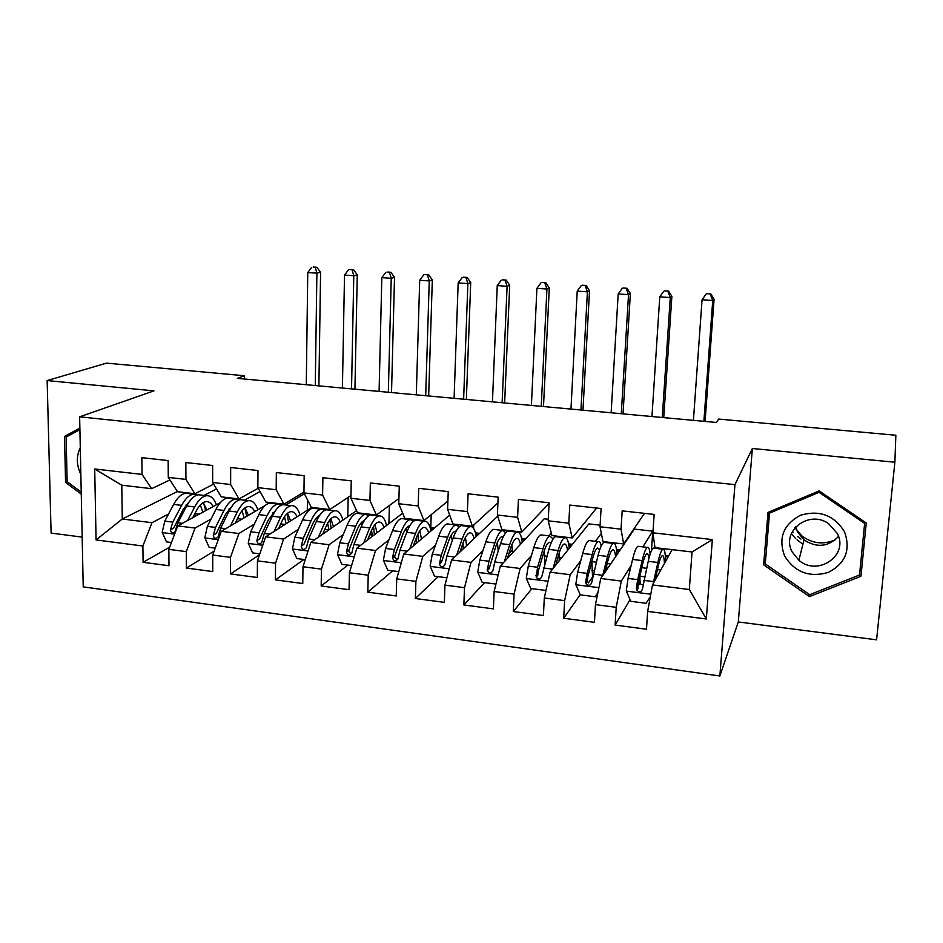 <?xml version="1.0" encoding="UTF-8"?>
<svg xmlns="http://www.w3.org/2000/svg" width="943" height="943" viewBox="0 0 943 943"><rect width="100%" height="100%" fill="white"/><g stroke="black" fill="none" stroke-linecap="round" stroke-linejoin="round"><path stroke-width="1.41" d="M797.766 536.65L800.972 539.078M894.872 462.223L752.361 448.503L738.31 621.956L876.589 639.837L894.872 462.223L895.85 435.253L718.672 419.069L716.468 422.476L237.341 378.367L244.378 375.738L106.453 363.138L47.15 380.571L51.099 533.09L82.171 537.109M738.31 621.956L719.863 675.99L83.22 586.864L79.636 416.83L734.951 484.631L719.863 675.99M177.378 491.527L122.284 519.004L96.068 539.938L142.9 546.009L143.088 562.299L168.974 565.741L168.844 549.368L186.301 551.631L186.384 568.051L212.741 571.552L212.729 555.05L230.505 557.36L230.481 573.922L257.333 577.493L257.427 560.849L275.545 563.195L275.403 579.886L302.762 583.528L302.986 566.743L321.445 569.136L321.174 585.98L349.063 589.681L349.405 572.755L368.218 575.195L367.829 592.18L396.249 595.964L396.72 578.884L415.898 581.371L415.38 598.51L444.353 602.365L444.955 585.131L464.51 587.666L463.85 604.958L493.389 608.883L494.132 591.509L514.076 594.09L513.287 611.524L543.416 615.531L544.3 598.003L564.645 600.644L563.69 618.231L594.432 622.321L595.457 604.628L616.215 607.316L615.119 625.068L646.474 629.24L647.664 611.394L652.485 584.931L689.309 589.516L692.044 551.985L654.984 547.647L652.91 532.807L712.354 539.596L706.319 618.985L647.664 611.394M96.068 539.938L94.713 468.989L142.051 474.4L151.623 488.686L169.917 479.94M652.91 532.807L654.136 514.418L622.18 510.87L621.048 529.164L600.019 526.76L601.092 508.536L569.772 505.071L568.806 523.188L548.201 520.831L549.109 502.784L518.426 499.377L517.601 517.33L497.397 515.031L498.163 497.138L468.082 493.802L467.41 511.601L447.607 509.338L448.231 491.609L418.739 488.333L418.197 505.967L398.783 503.751L399.266 486.175L370.351 482.981L369.951 500.45L350.902 498.281L351.256 480.859L322.895 477.724L322.612 495.04L303.941 492.906L304.165 475.649L276.334 472.561L276.193 489.735L257.863 487.637L257.969 470.533L230.67 467.504L230.634 484.525L212.658 482.474L212.635 465.512L185.842 462.541L185.936 479.409L168.278 477.394L168.149 460.585L141.863 457.661L142.051 474.4M595.457 604.628L600.774 578.507L634.344 529.082L652.756 531.18L642.867 546.881M631.126 565.505L621.331 581.065L600.774 578.507M616.215 607.316L621.331 581.065M712.354 539.596L692.044 551.985M601.339 533.408L595.387 541.317M580.77 560.72L570.232 574.7L550.064 572.201L588.856 523.895L600.113 525.18M564.645 600.644L570.232 574.7M544.3 598.003L550.064 572.201M621.048 529.164L623.641 543.97L644.493 513.346M623.641 543.97L602.954 541.553L600.019 526.76M551.29 532.972L548.767 535.848M531.404 555.627L520.123 568.476L500.356 566.012L544.17 518.803L548.272 519.263M514.076 594.09L520.123 568.476M494.132 591.509L500.356 566.012M568.806 523.188L572.224 537.946L596.636 508.041M572.224 537.946L551.95 535.577L548.201 520.831M483.005 550.382L470.993 562.37L451.603 559.953L497.751 516.151M464.51 587.666L470.993 562.37M444.955 585.131L451.603 559.953M517.601 517.33L521.821 532.052L549.074 503.432M521.821 532.052L501.935 529.718L497.397 515.031M458.64 524.65L457.909 525.298M435.536 545.101L422.794 556.37L403.781 554.012L449.693 515.114M415.898 581.371L422.794 556.37M396.72 578.884L403.781 554.012M467.41 511.601L472.396 526.253L497.928 502.855M472.396 526.253L452.899 523.978L447.607 509.338M414.507 519.475L413.211 520.512M388.952 539.809L375.514 550.5L356.855 548.178L402.661 513.169M368.218 575.195L375.514 550.5M349.405 572.755L356.855 548.178M418.197 505.967L423.926 520.583L447.901 501.087M423.926 520.583L404.795 518.344L398.783 503.751M371.153 514.395L370.257 515.043M343.24 534.54L329.131 544.724L310.813 542.449L356.595 510.611M321.445 569.136L329.131 544.724M302.986 566.743L310.813 542.449M369.951 500.45L376.375 515.008L398.924 498.552M376.375 515.008L357.609 512.815L350.902 498.281M328.541 509.409L327.751 509.927M298.365 529.318L283.595 539.066L265.631 536.826L311.709 507.44M275.545 563.195L283.595 539.066M257.427 560.849L265.631 536.826M322.612 495.04L329.72 509.55L350.961 495.499M329.72 509.55L311.308 507.393L303.941 492.906M304.365 493.755L285.823 505.012M274.507 511.896L272.739 512.968M254.315 524.155L238.909 533.514L221.275 531.322L265.207 505.448M270.122 502.56L268.755 503.362M230.505 557.36L238.909 533.514M212.729 555.05L221.275 531.322M276.193 489.735L283.949 504.187L303.952 492.093M283.949 504.187L265.879 502.065L257.863 487.637M260.02 491.515L244.614 500.179M230.823 507.935L228.925 509.008M211.055 519.051L195.048 528.056L177.72 525.899L220.308 502.654M229.232 497.774L228.324 498.269M186.301 551.631L195.048 528.056M168.844 549.368L177.72 525.899M230.634 484.525L239.015 498.918L258.205 488.262M239.015 498.918L221.275 496.843L212.658 482.474M216.525 488.922L204.089 495.429M187.798 503.951L186.125 504.835M168.561 514.018L151.964 522.705L122.284 519.004L121.777 485.185L151.623 488.686M142.9 546.009L151.964 522.705M185.936 479.409L194.918 493.755L213.648 484.124M194.918 493.755L177.508 491.716L168.278 477.394M79.636 416.83L153.957 390.862L47.15 380.571M752.361 448.503L734.951 484.631M244.367 379.015L244.378 375.738M672.123 549.651L652.485 584.931M228.253 498.269L228.253 497.656M267.47 503.892L267.482 502.254M307.3 510.246L307.442 499.79M347.778 516.729L348.167 497.35M390.107 522.764L388.94 522.622L389.376 505.519M434.464 528.009L430.81 527.573L431.234 514.642M473.563 528.351L473.692 525.074M475.461 532.866L479.622 533.361M504.352 561.71L509.703 544.712C512.155 537.121 514.595 532.925 517 532.123L517 531.487M521.609 538.323L525.605 538.795M561.085 537.286L561.12 536.65M568.617 543.887L572.436 544.347M605.972 542.555L606.007 541.907M616.498 549.557L620.14 549.993M651.46 550.7L652.756 531.18M665.286 555.333L668.74 555.745M94.713 468.989L121.777 485.185M689.309 589.516L706.319 618.985M79.872 428.11L64.501 436.397L65.574 482.462L81.263 494.085M768.026 512.403L763.618 564.81L809.448 596.601L860.947 576.291L866.252 523.011L819.149 490.902L768.026 512.403M143.088 562.299L169.669 547.176M186.384 568.051L214.155 551.077M230.481 573.922L259.502 554.779M275.403 579.886L303.917 559.482M321.174 585.98L347.861 565.105M367.829 592.18L392.606 570.833M415.38 598.51L438.189 576.668M463.85 604.958L484.596 582.609M513.287 611.524L531.887 588.668M563.69 618.231L580.181 594.679M588.432 582.892L592.534 577.033M615.119 625.068L630.03 599.654M637.562 586.829L640.191 582.35M67.236 481.767L65.574 482.462M73.46 433.108L64.501 436.397M769.464 511.79L765.645 559.282M859.945 571.022L861.537 570.397M765.468 559.152L763.618 564.81M809.86 594.609L809.448 596.601M192.761 517.695L196.203 511C199.291 505.189 202.592 502.065 206.093 501.629C208.898 501.44 211.244 503.091 213.13 506.568M187.669 520.465L194.682 506.933C198.384 499.979 202.344 496.242 206.541 495.723C210.761 495.499 214.037 498.517 216.407 504.776M171.437 542.52L166.498 541.883L162.196 532.335L164.777 521.137L173.665 504.411C177.449 497.503 181.504 493.79 185.818 493.295L188.659 493.625M195.354 512.65L195.849 515.998M197.535 494.981L193.669 494.215C189.402 494.721 185.382 498.446 181.634 505.365L172.805 522.139L170.483 529.813C171.001 532.854 172.451 533.632 174.856 532.158L177.897 522.764L186.679 505.978C190.415 499.036 194.399 495.311 198.643 494.792L201.448 495.122M207.024 509.904L203.134 502.643M205.609 510.67L203.723 503.279M170.483 529.813L173.653 528.08L183.19 509.432L189.201 501.782M200.329 504.941L202.839 512.19M315.268 385.546L316.895 273.175L307.76 272.539L306.286 384.72M313.182 267.01L316.824 267.258L313.182 267.01M315.339 267.6L316.895 273.175L320.585 272.268L318.887 385.876M320.585 272.268L316.824 267.258M311.685 267.352L307.76 272.539M235.302 523.059L238.685 516.127C241.632 510.246 244.767 507.075 248.092 506.603C250.755 506.391 252.972 508.065 254.751 511.613M230.481 525.899L237.271 512.037C240.819 505 244.579 501.204 248.551 500.65C252.547 500.391 255.647 503.444 257.84 509.786M215.216 548.131L209.157 547.353L204.831 537.71L207.354 526.406L215.876 509.479C219.507 502.478 223.361 498.717 227.452 498.175L230.151 498.493M236.717 520.159L236.964 522.08M231.919 506.226L225.436 514.524L216.289 533.408L213.283 535.176C213.92 538.406 215.476 539.113 217.927 537.298L220.697 528.056L229.114 511.059C232.697 504.045 236.493 500.25 240.512 499.707L243.164 500.014M248.457 515.314L244.968 507.864M246.748 516.328L244.826 507.959M239.263 499.955L235.455 499.106C231.4 499.66 227.581 503.432 223.986 510.446L215.523 527.42L213.283 535.176M242.068 510.658L244.131 517.86M351.527 388.881L353.79 275.721L344.513 275.073L342.415 388.044M349.853 269.486L353.554 269.745L349.853 269.486M352.152 270.099L353.79 275.721L357.267 274.79L354.933 389.2M357.267 274.79L353.554 269.745M348.45 269.851L344.513 275.073M278.621 528.54L281.922 521.349C284.739 515.397 287.709 512.167 290.833 511.672C293.367 511.436 295.454 513.133 297.092 516.764M274.059 531.451L280.625 517.236C284.008 510.116 287.568 506.25 291.304 505.66C295.088 505.377 297.988 508.454 300.004 514.902M259.82 553.836L252.583 552.904L248.245 543.192L250.697 531.769L258.842 514.63C262.307 507.546 265.973 503.715 269.828 503.138L272.374 503.444M281.745 505.035L277.973 504.092C274.154 504.682 270.535 508.525 267.093 515.621L259.019 532.795L256.85 540.645C257.663 544.087 259.313 544.7 261.777 542.461L264.288 533.443L272.327 516.245C275.733 509.137 279.34 505.283 283.124 504.694L285.611 504.988M290.609 520.89L287.532 513.24M286.978 513.723L288.582 522.198M256.85 540.645L259.702 538.83L268.437 519.723L275.356 510.823M284.503 516.681L286.13 523.754M388.339 392.264L391.239 278.303L381.821 277.655L379.086 391.416M387.09 272.02L390.85 272.268L387.09 272.02M389.53 272.633L391.239 278.303L394.516 277.348L391.522 392.559M394.516 277.348L390.85 272.268M385.77 272.386L381.821 277.655M80.285 447.642C76.206 456.106 76.395 465.017 80.85 474.364M81.228 492.128L67.142 481.696L66.104 437.069L79.907 429.643M844.456 531.64C833.977 515.09 819.255 509.656 800.289 515.349C783.279 524.65 778.058 538.194 784.635 556.016C794.855 572.318 809.412 577.788 828.308 572.425C845.576 563.395 850.963 549.793 844.456 531.64M837.301 533.467L828.449 523.554C808.693 509.444 780.792 531.581 792.132 551.879L798.898 560.26C817.64 576.904 849.23 555.274 837.301 533.467M795.762 526.819L797.53 531.923L803.99 539.903C816.791 548.119 828.296 546.964 838.504 536.437M800.513 542.437L797.047 539.844M795.715 538.653L791.318 533.762M864.637 523.424L859.521 575.006L809.66 594.691L765.256 563.902L769.547 513.133L819.043 492.34L864.637 523.424L859.521 575.006M770.125 511.519L769.547 513.133M819.361 491.055L819.043 492.34M835.439 539.702C823.534 544.96 812.324 543.675 801.809 535.86L794.925 527.762M322.718 534.174L325.948 526.665C328.624 520.63 331.417 517.353 334.329 516.835C336.722 516.564 338.678 518.296 340.187 522.021M318.439 537.145L324.769 522.528C327.975 515.314 331.335 511.389 334.824 510.764C338.384 510.446 341.071 513.558 342.898 520.123M305.273 559.647L296.809 558.574L292.46 548.767L294.829 537.227L302.597 519.876C305.897 512.709 309.351 508.807 312.97 508.194L315.339 508.477M317.343 517.059L317.956 518.131M324.97 510.234L321.245 509.173C317.685 509.786 314.267 513.699 310.99 520.878L303.316 538.276L301.23 546.197C302.267 549.887 304 550.37 306.428 547.635L308.679 538.936L316.318 521.514C319.559 514.324 322.954 510.411 326.49 509.786L328.812 510.057M333.492 526.677L330.852 518.815M329.873 519.876L331.134 528.316M328.836 529.907L324.828 529.259M301.23 546.197L303.905 544.347L312.216 525.003C314.49 519.935 316.907 516.799 319.465 515.597M327.669 523.153L328.824 529.742M425.694 395.706L429.265 280.92L419.706 280.26L416.299 394.846M424.904 274.578L428.711 274.837L424.904 274.578M427.485 275.215L429.265 280.92L432.318 279.941L428.664 395.977M432.318 279.941L428.711 274.837M423.655 274.955L419.706 280.26M367.617 539.95L370.788 532.076C373.31 525.97 375.927 522.634 378.626 522.08C380.878 521.785 382.681 523.565 384.049 527.396M363.644 542.991L369.727 527.927C372.756 520.619 375.892 516.634 379.133 515.951C382.457 515.597 384.933 518.768 386.559 525.475M351.574 565.576L341.861 564.338L337.488 554.449L339.786 542.791L347.142 525.216C350.266 517.955 353.507 513.994 356.878 513.346L359.083 513.605M361.181 522.799L362.041 524.756M368.972 515.573L365.306 514.336C361.994 514.996 358.788 518.968 355.7 526.241L348.427 543.852L346.423 551.867C347.743 555.792 349.547 556.122 351.857 552.834L353.896 544.535L361.122 526.889C364.187 519.605 367.369 515.632 370.646 514.961L372.803 515.22M377.106 532.701L374.925 524.626M373.522 526.583L374.418 534.752M372.285 536.39L372.167 534.999L369.727 534.705M351.68 553.447C349.617 553.246 348.698 552.091 348.934 549.969L356.796 530.39C359.189 524.721 361.688 521.444 364.293 520.56M371.554 530.272L372.167 534.999M463.626 399.195L467.881 283.584L458.168 282.924L454.09 398.323M463.284 277.171L467.15 277.442L463.284 277.171M466.019 277.831L467.881 283.584L470.71 282.582L466.361 399.455M470.71 282.582L467.15 277.442M462.141 277.56L458.168 282.924M413.352 545.891L416.452 537.593C418.822 531.404 421.25 528.021 423.725 527.42C425.823 527.102 427.485 528.929 428.7 532.901M409.675 549.015L415.521 533.42C418.362 526.017 421.273 521.962 424.244 521.243C427.32 520.854 429.572 524.084 430.998 530.944M398.783 571.623L387.762 570.209L383.365 560.236L385.593 548.449L392.512 530.661C395.459 523.306 398.476 519.287 401.588 518.591L403.616 518.827M431.057 530.897L432.92 527.821M405.796 528.823L406.834 532.147M413.777 521.055L410.17 519.593C407.117 520.3 404.134 524.332 401.235 531.699L394.386 549.533L392.453 557.82C394.08 561.733 395.942 561.91 398.064 558.339L399.962 550.229L406.751 532.359C409.639 524.98 412.586 520.937 415.615 520.23L417.584 520.465M421.474 539.007L419.788 530.768M417.902 534.127L418.456 541.577M416.476 543.251L416.287 540.351L415.462 540.256M397.852 559.187C395.718 559.175 394.693 558.079 394.752 555.899L402.213 535.872C404.63 529.707 407.105 526.335 409.663 525.758L409.851 525.722M416.134 538.441L416.287 540.351M431.599 528.94L433.143 529.129M502.136 402.744L507.098 286.295L497.244 285.611L492.446 401.848M502.265 279.823L506.202 280.083L502.265 279.823M505.153 280.484L507.098 286.295L509.703 285.257L504.635 402.967M509.703 285.257L506.202 280.083M501.216 280.212L497.244 285.611M459.936 552.044L462.978 543.203C465.182 536.944 467.41 533.502 469.661 532.866C471.594 532.512 473.091 534.41 474.152 538.547M456.577 555.238L462.176 539.007C464.828 531.51 467.504 527.385 470.192 526.63C473.021 526.194 475.036 529.506 476.25 536.567M446.899 577.788L434.523 576.197L430.114 566.13L432.248 554.225L438.731 536.202C441.489 528.752 444.283 524.662 447.112 523.931L448.962 524.143M451.202 535.27L452.263 540.704M459.382 526.736L455.858 524.956C453.076 525.699 450.33 529.801 447.619 537.262L441.218 555.333L439.391 564.22C441.359 567.698 443.257 567.698 445.084 564.232L446.899 556.028L453.241 537.934C455.929 530.461 458.652 526.347 461.398 525.605L463.19 525.817M466.62 545.702L465.441 537.38M462.978 543.192L463.261 548.897M461.445 550.606L461.316 548.024M439.391 564.22L441.454 562.299L448.455 541.447C450.719 535.211 453.005 531.793 455.328 531.168L456.164 531.133M475.791 534.186L478.419 534.492M541.235 406.339L546.94 289.041L536.921 288.346L531.404 405.443M541.86 282.499L545.856 282.77L541.86 282.499M544.901 283.183L546.94 289.041L549.298 287.98L543.486 406.551M549.298 287.98L545.856 282.77M540.893 282.912L536.921 288.346M507.381 558.445L510.375 548.932C512.414 542.579 514.442 539.078 516.446 538.406C518.226 538.029 519.558 540.009 520.442 544.37M505.825 532.677L502.395 530.414C499.896 531.192 497.385 535.365 494.875 542.932L488.934 561.226L487.295 570.704C489.523 573.745 491.421 573.592 493.012 570.244L494.721 561.945L500.603 543.616C503.102 536.048 505.578 531.864 508.041 531.074L517 532.123C519.558 531.64 521.326 535.058 522.304 542.355M495.947 584.059L482.168 582.303L477.747 572.13L479.798 560.107L485.822 541.848C488.38 534.304 490.938 530.143 493.484 529.365L495.146 529.565M508.89 553.659L512.403 549.899M497.385 542.366L498.222 551.054M508.041 531.074L509.633 531.263M513.251 552.115L512.497 552.02L511.86 544.759M508.737 554.142L508.819 556.889M512.497 552.02L512.52 552.904M487.295 570.704L489.134 568.77L495.582 547.14C497.68 540.822 499.766 537.333 501.853 536.685L503.232 536.862M521.892 539.655L524.52 539.962M580.947 409.993L587.406 291.835L577.222 291.128L570.963 409.073M582.079 285.222L586.133 285.505L582.079 285.222M585.285 285.918L587.406 291.835L589.516 290.75L582.951 410.181M589.516 290.75L586.133 285.505M581.218 285.646L577.222 291.128M555.722 565.163L558.669 554.755C560.543 548.331 562.358 544.759 564.114 544.064C565.717 543.639 566.873 545.749 567.58 550.394M553.022 568.511L558.15 550.512C560.39 542.826 562.57 538.559 564.68 537.71C566.967 537.192 568.476 540.74 569.207 548.366M546.197 589.505L545.49 590.401L530.744 588.515L526.3 578.259L528.269 566.095L533.809 547.6C536.166 539.962 538.465 535.73 540.728 534.905L542.19 535.07M544.323 550.618L544.748 563.596M545.49 590.401L546.292 589.08M553.105 538.995L549.804 535.966C547.6 536.803 545.349 541.046 543.038 548.708L537.581 567.25L536.19 577.234C538.583 579.886 540.469 579.591 541.871 576.373L548.873 549.404C551.16 541.73 553.388 537.475 555.557 536.638L556.948 536.803M561.498 557.961L559.175 557.678L559.022 553.576M559.175 557.678L559.211 560.814M536.19 577.234L537.805 575.277L538.17 571.47L543.604 552.94C545.525 546.539 547.4 542.991 549.25 542.296L551.066 543.027M568.841 545.219L571.482 545.537M621.284 413.706L628.521 294.664L618.184 293.957L611.135 412.775M622.934 287.992L627.048 288.275L622.934 287.992M626.305 288.699L628.521 294.664L630.372 293.556L623.028 413.871M630.372 293.556L627.048 288.275M622.168 288.428L618.184 293.957M602.624 575.772L607.528 556.441C609.555 548.637 611.465 544.3 613.268 543.416C615.272 542.85 616.498 546.598 616.958 554.661M604.958 572.33L607.905 560.696C609.591 554.189 611.182 550.559 612.691 549.816C614.105 549.356 615.072 551.655 615.579 556.712M597.874 592.758L595.304 596.778L580.251 594.856L575.796 584.495L577.67 572.201L582.727 553.458C584.86 545.714 586.9 541.412 588.856 540.551L590.106 540.693M591.886 561.344L592.534 577.022M595.304 596.778L597.921 592.522M601.221 545.95C600.479 542.602 599.442 541.176 598.11 541.636C596.212 542.508 594.208 546.822 592.121 554.59L587.171 573.379L585.65 581.855L586.051 583.811C588.562 586.122 590.436 585.733 591.685 582.609L598.074 555.309C600.137 547.529 602.106 543.203 603.968 542.319L605.147 542.461M605.359 570.739L606.349 570.279M606.714 565.411L606.691 569.784M586.051 583.811L587.454 581.819L587.607 577.623L592.546 558.845C594.279 552.362 595.952 548.755 597.532 548.024L599.654 549.946M616.663 550.901L619.303 551.207M662.257 417.478L670.296 297.552L659.782 296.821L651.955 416.535M664.438 290.809L668.622 291.092L664.438 290.809M667.986 291.528L670.296 297.552L671.876 296.408L663.731 417.619M671.876 296.408L668.622 291.092M663.789 291.246L659.782 296.821M653.181 583.67L657.872 562.476C659.664 554.578 661.302 550.158 662.788 549.215C664.485 548.602 665.416 552.669 665.581 561.415M655.09 580.251L658.084 566.755C659.581 560.154 660.949 556.464 662.186 555.686C663.424 555.179 664.167 557.773 664.438 563.454M650.375 596.471L646.085 603.284L630.749 601.316L626.27 590.86L628.05 578.436L632.576 559.447C634.486 551.596 636.266 547.211 637.904 546.303L638.941 546.421M639.908 575.737L639.896 576.22C639.849 581.89 640.332 584.613 641.346 584.377L643.067 584.589M650.128 554.213C649.633 549.109 648.701 546.834 647.334 547.4C645.755 548.331 644.034 552.728 642.159 560.59L637.727 579.627L636.325 588.208L636.914 590.448C639.495 592.487 641.346 592.004 642.466 588.974L648.23 561.321C650.069 553.435 651.766 549.038 653.299 548.107L654.265 548.213M636.914 590.448L638.093 588.42L637.598 586.027L642.431 564.869C643.986 558.291 645.425 554.625 646.745 553.847C647.758 553.411 648.489 554.92 648.937 558.386M665.393 556.676L668.033 556.995M703.879 421.309L712.743 300.475L702.063 299.744L693.411 420.354M706.625 293.662L710.881 293.957L706.625 293.662M710.338 294.405L712.743 300.475L714.063 299.308L705.081 421.427M714.063 299.308L710.881 293.957M706.071 294.122L702.063 299.744M162.302 532.583L174.608 534.127M186.679 505.978L194.682 506.933M199.421 514.053L195.496 513.581M173.665 504.411L181.634 505.365M177.897 522.764L182.435 523.33M164.777 521.137L172.805 522.139M204.937 537.958L218.269 539.644M229.114 511.059L237.271 512.037M241.856 519.204L237.447 518.662M215.876 509.479L223.986 510.446M220.697 528.056L225.742 528.681M207.354 526.406L215.523 527.42M248.351 543.439L262.755 545.254M272.327 516.245L280.625 517.236M285.057 524.438L280.743 523.919M258.842 514.63L267.093 515.621M264.288 533.443L269.851 534.139M250.697 531.769L259.019 532.795M793.051 532.571L792.485 531.322M292.566 549.015L308.066 550.971M316.318 521.514L324.769 522.528M302.597 519.876L310.99 520.878M308.679 538.936L314.773 539.691M294.829 537.227L303.316 538.276M337.606 554.696L354.238 556.794M361.122 526.889L369.727 527.927M347.142 525.216L355.7 526.241M353.896 544.535L360.544 545.349M339.786 542.791L348.427 543.852M348.934 549.969L346.423 551.867M383.471 560.484L401.305 562.735M406.751 532.359L415.521 533.42M392.512 530.661L401.235 531.699M399.962 550.229L407.187 551.125M385.593 548.449L394.386 549.533M394.799 555.698L392.477 557.643M430.22 566.378L449.269 568.782M453.241 537.934L462.176 539.007M438.731 536.202L447.619 537.262M446.899 556.028L454.715 556.995M432.248 554.225L441.218 555.333M441.524 561.545L439.403 563.525M477.853 572.389L498.175 574.947M500.603 543.616L509.703 544.712M485.822 541.848L494.875 542.932M494.721 561.945L503.161 562.995M479.798 560.107L488.934 561.226M489.146 567.486L487.213 569.513M526.406 578.519L548.048 581.242M548.873 549.404L558.15 550.512M546.905 556.193L544.606 555.922M533.809 547.6L543.038 548.708M543.474 567.981L552.563 569.101M528.269 566.095L537.581 567.25M537.675 573.544L535.954 575.631M575.914 584.754L598.911 587.654M598.074 555.309L607.528 556.441M610.663 563.926L607.198 563.513M594.102 570.586L591.898 570.315M596.282 562.181L591.886 561.651M582.727 553.458L592.121 554.59M593.182 574.122L602.742 575.301M577.67 572.201L587.171 573.379M587.159 579.733L585.65 581.855M605.371 570.715L605.312 571.812M626.388 591.12L650.8 594.208M648.23 561.321L657.872 562.476M660.795 570.008L657.46 569.607M656.222 578.224L655.562 578.142M644.682 576.81L639.896 576.22M646.639 568.287L641.77 567.698M632.576 559.447L642.159 560.59M643.869 580.393L653.605 581.595M628.05 578.436L637.727 579.627M665.546 560.001L666.312 560.095M637.598 586.027L636.325 588.208M206.541 495.723L198.643 494.792M193.669 494.215L185.818 493.295M248.551 500.65L240.512 499.707M235.455 499.106L227.452 498.175M291.304 505.66L283.124 504.694M277.973 504.092L269.828 503.138M801.385 537.498L801.809 535.86M800.183 542.166L802.906 544.205M803.99 539.903L798.898 560.26M334.824 510.764L326.49 509.786M321.245 509.173L312.97 508.194M379.133 515.951L370.646 514.961M365.306 514.336L356.878 513.346M424.244 521.243L415.615 520.23M410.17 519.593L401.588 518.591M394.752 555.899L392.453 557.82M470.192 526.63L461.398 525.605M455.858 524.956L447.112 523.931M502.395 530.414L493.484 529.365M564.68 537.71L555.557 536.638M549.804 535.966L540.728 534.905M613.268 543.416L603.968 542.319M598.11 541.636L588.856 540.551M605.5 570.598L605.43 571.635M662.788 549.215L653.299 548.107M647.334 547.4L637.904 546.303"/></g></svg>

